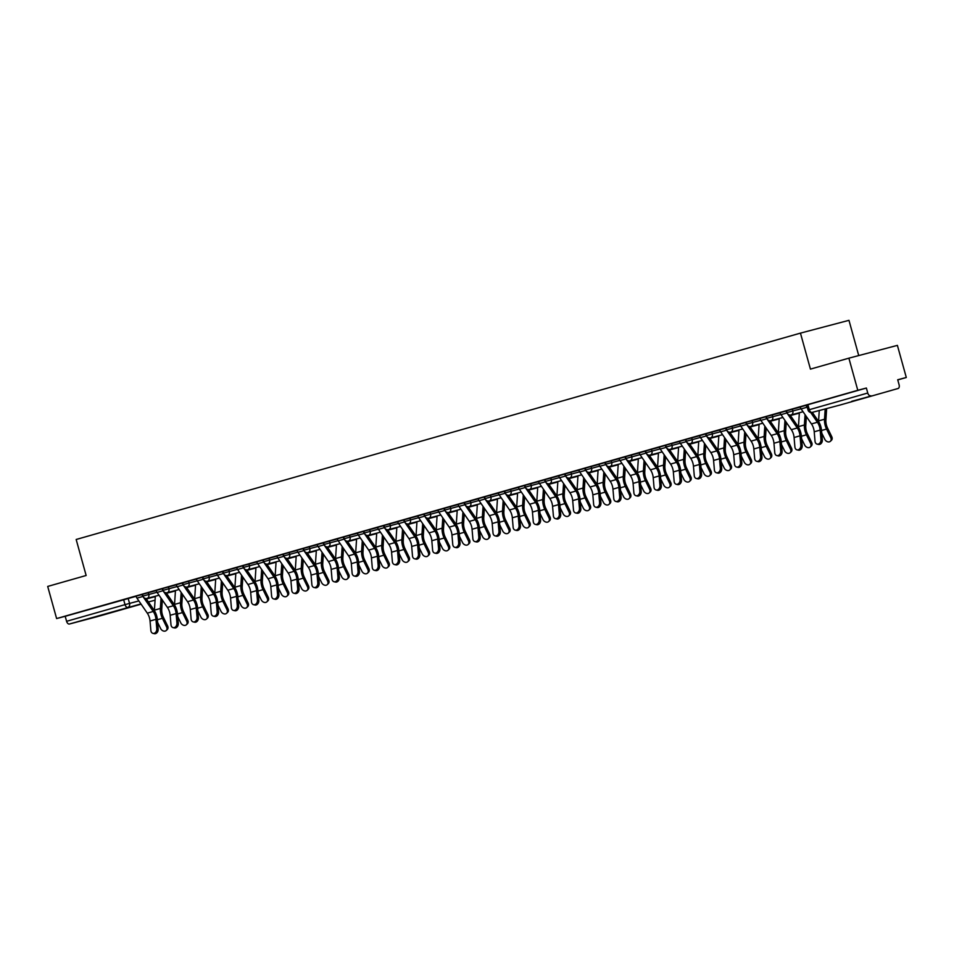 <?xml version="1.0" encoding="UTF-8"?>
<svg xmlns="http://www.w3.org/2000/svg" width="954" height="954" viewBox="0 0 954 954"><rect width="100%" height="100%" fill="white"/><g stroke="black" fill="none" stroke-linecap="round" stroke-linejoin="round"><path stroke-width="1.43" d="M110.712 612.695L90.558 618.192L110.712 612.695M871.896 395.827L851.743 401.312L871.896 395.827M156.217 590.574L142.48 594.294L142.969 596.071L156.993 592.267M176.347 584.838L162.597 588.558L163.098 590.335L177.11 586.531M196.476 579.102L182.727 582.822L183.228 584.599L197.239 580.807M216.606 573.366L202.856 577.087L203.345 578.863L217.369 575.071M236.723 567.63L222.986 571.351L223.474 573.127L237.498 569.335M256.853 561.894L243.103 565.627L243.604 567.391L257.616 563.599M276.982 556.158L263.232 559.891L263.721 561.667L277.745 557.863M297.111 550.422L283.362 554.155L283.851 555.932L297.875 552.127M317.229 544.698L303.491 548.419L303.98 550.196L318.004 546.392M337.358 538.962L323.609 542.683L324.11 544.46L338.121 540.668M357.488 533.226L343.738 536.947L344.227 538.724L358.251 534.932M377.605 527.49L363.868 531.211L364.356 532.988L378.38 529.196M397.735 521.755L383.997 525.475L384.486 527.252L398.498 523.46M417.864 516.019L404.114 519.751L404.615 521.516L418.627 517.724M437.993 510.283L424.244 514.015L424.733 515.792L438.757 511.988M458.111 504.559L444.373 508.279L444.862 510.056L458.886 506.252M478.24 498.823L464.491 502.543L464.992 504.32L479.003 500.516M498.37 493.087L484.62 496.807L485.109 498.584L499.133 494.792M518.499 487.351L504.749 491.071L505.238 492.848L519.262 489.056M538.616 481.615L524.879 485.336L525.368 487.112L539.392 483.32M558.746 475.879L544.996 479.612L545.497 481.376L559.509 477.584M578.875 470.143L565.126 473.876L565.615 475.652L579.638 471.848M599.005 464.407L585.255 468.14L585.744 469.917L599.768 466.112M619.122 458.683L605.385 462.404L605.873 464.181L619.885 460.377M639.252 452.947L625.502 456.668L626.003 458.445L640.015 454.653M659.381 447.211L645.631 450.932L646.12 452.709L660.144 448.917M679.498 441.475L665.761 445.196L666.25 446.973L680.274 443.181M699.628 435.739L685.878 439.46L686.379 441.237L700.391 437.445M719.757 430.004L706.008 433.736L706.509 435.501L720.52 431.709M739.887 424.268L726.137 428L726.626 429.777L740.65 425.973M760.004 418.544L746.266 422.264L746.755 424.041L760.779 420.237M780.134 412.808L766.384 416.528L766.885 418.305L780.897 414.513M800.263 407.072L786.513 410.792L787.002 412.569L801.026 408.777M897.762 379.919L906.3 377.486L897.714 379.752L899.097 384.76A3.351 2.003 74.1 0 1 898.084 388.493A3.351 2.003 74.1 0 0 898.084 388.493L839.639 405.152A3.351 2.683 75.2 0 1 839.568 405.164A3.351 2.683 75.2 0 1 839.532 405.176M858.731 355.568L848.965 320.329L800.454 333.125L810.435 369.126L848.881 358.167L857.789 390.293L56.608 618.562L47.7 586.436L86.146 575.489L76.165 539.487L800.454 333.125M848.881 358.167L897.392 345.372L906.3 377.486M96.926 616.761A3.351 2.003 -105.9 0 1 96.903 616.761L69.415 624.011A3.351 2.003 -105.9 0 1 66.589 621.304L65.194 616.296L136.1 596.298M65.194 616.296L56.608 618.562M96.903 616.761A3.351 2.003 -105.9 0 1 96.879 616.773L141.109 604.168L96.903 616.761M866.375 388.028L806.643 405.056L808.026 410.065L867.758 393.024L866.375 388.028L857.789 390.293M867.758 393.024A3.351 2.003 74.1 0 0 870.597 395.743M806.667 405.152L800.239 406.976A4.186 2.504 74.1 0 0 801.121 408.92L811.46 423.934A10.387 6.225 -105.9 0 1 814.215 431.78L815.026 441.225A3.852 2.934 -77.5 0 0 817.161 444.135A3.852 2.934 -77.5 0 0 820.965 439.532L822.336 439.83A3.852 2.934 102.5 0 1 818.532 444.445L817.161 444.135M786.537 410.876L780.11 412.712A4.186 2.504 74.1 0 0 780.992 414.656L791.331 429.67A10.387 6.225 -105.9 0 1 794.086 437.516L794.897 446.949A3.852 2.934 -77.5 0 0 797.031 449.871A3.852 2.934 -77.5 0 0 800.835 445.268L802.207 445.566A3.852 2.934 102.5 0 1 798.403 450.181L797.031 449.871M766.408 416.612L758.49 418.866M746.29 422.348L738.372 424.602M726.161 428.084L718.243 430.337M706.032 433.82L698.113 436.073M685.914 439.555L679.475 441.392A4.186 2.504 74.1 0 0 680.369 443.324L690.708 458.337A10.387 6.225 -105.9 0 1 693.451 466.184L694.262 475.629A3.852 2.934 -77.5 0 0 696.396 478.538A3.852 2.934 -77.5 0 0 700.2 473.935L701.584 474.245A3.852 2.934 102.5 0 1 697.779 478.848L696.396 478.538M665.785 445.291L659.357 447.116A4.186 2.504 74.1 0 0 660.24 449.06L670.579 464.073A10.387 6.225 -105.9 0 1 673.333 471.92L674.144 481.365A3.852 2.934 -77.5 0 0 676.267 484.274A3.852 2.934 -77.5 0 0 680.071 479.671L681.454 479.981A3.852 2.934 102.5 0 1 677.65 484.584L676.267 484.274M645.655 451.015L637.737 453.281M625.526 456.751L617.608 459.017M605.408 462.487L597.49 464.741M585.279 468.223L578.851 470.06A4.186 2.504 74.1 0 0 579.734 471.991L590.073 487.005A10.387 6.225 -105.9 0 1 592.828 494.852L593.638 504.296A3.852 2.934 -77.5 0 0 595.773 507.218A3.852 2.934 -77.5 0 0 599.577 502.603L600.948 502.913A3.852 2.934 102.5 0 1 597.144 507.516L595.773 507.218M565.15 473.959L558.722 475.796A4.186 2.504 74.1 0 0 559.604 477.727L569.943 492.741A10.387 6.225 -105.9 0 1 572.698 500.588L573.509 510.032A3.852 2.934 -77.5 0 0 575.644 512.954A3.852 2.934 -77.5 0 0 579.448 508.339L580.819 508.649A3.852 2.934 102.5 0 1 577.015 513.252L575.644 512.954M545.02 479.695L538.593 481.531A4.186 2.504 74.1 0 0 539.487 483.463L549.814 498.477A10.387 6.225 -105.9 0 1 552.569 506.324L553.38 515.768A3.852 2.934 -77.5 0 0 555.514 518.678A3.852 2.934 -77.5 0 0 559.318 514.075L560.702 514.385A3.852 2.934 102.5 0 1 556.897 518.988L555.514 518.678M524.903 485.431L516.985 487.685M504.773 491.167L496.855 493.421M484.644 496.891L476.726 499.157M464.515 502.627L458.087 504.463A4.186 2.504 74.1 0 0 458.981 506.395L469.32 521.409A10.387 6.225 -105.9 0 1 472.063 529.267L472.874 538.7A3.852 2.934 -77.5 0 0 475.009 541.622A3.852 2.934 -77.5 0 0 478.813 537.019L480.196 537.317A3.852 2.934 102.5 0 1 476.392 541.932L475.009 541.622M444.397 508.363L437.969 510.199A4.186 2.504 74.1 0 0 438.852 512.131L449.191 527.145A10.387 6.225 -105.9 0 1 451.946 534.991L452.756 544.436A3.852 2.934 -77.5 0 0 454.879 547.357A3.852 2.934 -77.5 0 0 458.683 542.743L460.066 543.053A3.852 2.934 102.5 0 1 456.262 547.656L454.879 547.357M424.268 514.099L416.349 516.352M404.138 519.835L396.22 522.088M384.021 525.571L376.103 527.824M363.891 531.306L357.464 533.167M343.762 537.03L337.334 538.867A4.186 2.504 74.1 0 0 338.217 540.811L348.556 555.824A10.387 6.225 -105.9 0 1 351.31 563.671L352.121 573.115A3.852 2.934 -77.5 0 0 354.256 576.025A3.852 2.934 -77.5 0 0 358.06 571.422L359.431 571.72A3.852 2.934 102.5 0 1 355.627 576.335L354.256 576.025M323.633 542.766L317.205 544.603A4.186 2.504 74.1 0 0 318.099 546.535L328.426 561.548A10.387 6.225 -105.9 0 1 331.181 569.407L331.992 578.839A3.852 2.934 -77.5 0 0 334.127 581.761A3.852 2.934 -77.5 0 0 337.931 577.158L339.314 577.456A3.852 2.934 102.5 0 1 335.51 582.071L334.127 581.761M303.515 548.502L295.597 550.756M283.386 554.238L275.467 556.492M263.256 559.974L255.338 562.228M243.127 565.71L236.711 567.57A4.186 2.504 74.1 0 0 237.594 569.478L247.933 584.492A10.387 6.225 -105.9 0 1 250.675 592.339L251.486 601.783A3.852 2.934 -77.5 0 0 253.621 604.693A3.852 2.934 -77.5 0 0 257.425 600.09L258.808 600.4A3.852 2.934 102.5 0 1 255.004 605.003L253.621 604.693M223.009 571.446L216.582 573.271A4.186 2.504 74.1 0 0 217.464 575.214L227.803 590.228A10.387 6.225 -105.9 0 1 230.558 598.075L231.369 607.519A3.852 2.934 -77.5 0 0 233.492 610.429A3.852 2.934 -77.5 0 0 237.296 605.826L238.679 606.136A3.852 2.934 102.5 0 1 234.875 610.739L233.492 610.429M202.88 577.182L196.452 579.006A4.186 2.504 74.1 0 0 197.335 580.95L207.674 595.964A10.387 6.225 -105.9 0 1 210.429 603.81L211.239 613.255A3.852 2.934 -77.5 0 0 213.374 616.165A3.852 2.934 -77.5 0 0 217.178 611.562L218.549 611.86A3.852 2.934 102.5 0 1 214.745 616.475L213.374 616.165M182.751 582.906L174.832 585.172M162.633 588.642L154.715 590.896M142.504 594.378L134.586 596.632M758.502 418.901L759.98 418.448A4.186 2.504 74.1 0 0 760.875 420.38L771.214 435.394A10.387 6.225 -105.9 0 1 773.956 443.252L774.767 452.685A3.852 2.934 -77.5 0 0 776.902 455.607A3.852 2.934 -77.5 0 0 780.706 451.003L782.089 451.302A3.852 2.934 102.5 0 1 778.285 455.917L776.902 455.607M738.372 424.637L739.863 424.208M718.255 430.373L719.733 429.944M698.125 436.097L699.616 435.68M637.749 453.305L639.228 452.888M617.62 459.041L619.11 458.612M597.49 464.777L598.981 464.348M516.985 487.709L518.475 487.291M496.867 493.445L498.346 493.027M476.738 499.18L478.228 498.751M416.361 516.388L417.84 515.935A4.186 2.504 74.1 0 0 418.723 517.867L429.061 532.881A10.387 6.225 -105.9 0 1 431.816 540.727L432.627 550.172A3.852 2.934 -77.5 0 0 434.762 553.093A3.852 2.934 -77.5 0 0 438.566 548.478L439.937 548.788A3.852 2.934 102.5 0 1 436.133 553.392L434.762 553.093M396.232 522.112L397.723 521.695M376.103 527.848L377.593 527.431M295.597 550.792L297.088 550.363M275.479 556.528L276.958 556.099M255.35 562.264L256.841 561.834M174.844 585.196L176.323 584.742A4.186 2.504 74.1 0 0 177.205 586.686L187.544 601.7A10.387 6.225 -105.9 0 1 190.299 609.546L191.11 618.979A3.852 2.934 -77.5 0 0 193.245 621.901A3.852 2.934 -77.5 0 0 197.049 617.298L198.42 617.596A3.852 2.934 102.5 0 1 194.616 622.211L193.245 621.901M154.715 590.931L156.206 590.502M134.586 596.667L136.076 596.238M800.239 406.976L806.166 405.295A4.186 2.504 74.1 0 0 807.06 407.227L807.37 407.68M810.661 412.462L817.399 422.24A10.387 6.225 -105.9 0 1 820.154 430.087L820.965 439.532M822.336 439.83L821.525 430.397A12.569 7.525 74.1 0 0 818.198 420.905L812.307 412.355M826.641 408.574L825.902 419.998A10.387 6.225 74.1 0 0 827.583 428.131L831.757 436.682A3.852 2.957 47.6 0 1 831.387 440.366L830.362 441.308A3.852 2.957 -132.4 0 0 830.731 437.624L826.546 429.073A12.569 7.525 -105.9 0 1 824.518 419.235L825.186 408.956M821.752 433.092L824.793 439.317A3.852 2.957 -132.4 0 0 830.362 441.308M818.556 421.453A12.569 7.525 -105.9 0 1 818.58 420.917L819.259 410.518M780.11 412.712L786.048 411.019A4.186 2.504 74.1 0 0 786.931 412.963L797.27 427.976A10.387 6.225 -105.9 0 1 800.024 435.823L800.835 445.268M802.207 445.566L801.396 436.133A12.569 7.525 74.1 0 0 798.069 426.629L790.067 415.026M759.98 418.448L765.919 416.755A4.186 2.504 74.1 0 0 766.801 418.699L777.14 433.712A10.387 6.225 -105.9 0 1 779.895 441.559L780.706 451.003M782.089 451.302L781.278 441.857A12.569 7.525 74.1 0 0 777.939 432.365L769.95 420.75M739.851 424.184L739.863 424.184A4.186 2.504 74.1 0 0 740.745 426.116L751.084 441.13A10.387 6.225 -105.9 0 1 753.839 448.976L754.65 458.421A3.852 2.934 -77.5 0 0 756.772 461.342A3.852 2.934 -77.5 0 0 760.576 456.727L761.96 457.038A3.852 2.934 102.5 0 1 758.156 461.641L756.772 461.342M739.863 424.184L745.789 422.491A4.186 2.504 74.1 0 0 746.684 424.435L757.011 439.436A10.387 6.225 -105.9 0 1 759.766 447.295L760.576 456.727M761.96 457.038L761.149 447.593A12.569 7.525 74.1 0 0 757.822 438.101L749.82 426.486M806.368 416.54L805.772 425.734A10.387 6.225 74.1 0 0 807.454 433.855L811.639 442.417A3.852 2.957 47.6 0 1 811.27 446.102L810.232 447.044A3.852 2.957 -132.4 0 0 810.602 443.36L806.428 434.797A12.569 7.525 -105.9 0 1 804.389 424.959L805.057 414.632M801.634 438.828L804.663 445.041A3.852 2.957 -132.4 0 0 810.232 447.044M798.438 427.189A12.569 7.525 -105.9 0 1 798.462 426.653L799.357 412.736M786.251 422.276L785.655 431.458A10.387 6.225 74.1 0 0 787.324 439.591L791.51 448.153A3.852 2.957 47.6 0 1 791.14 451.838L790.103 452.78A3.852 2.957 -132.4 0 0 790.472 449.095L786.299 440.533A12.569 7.525 -105.9 0 1 784.271 430.695L784.939 420.368M781.505 444.564L784.546 450.777A3.852 2.957 -132.4 0 0 790.103 452.78M778.309 432.925A12.569 7.525 -105.9 0 1 778.333 432.389L779.239 418.472M766.122 428.012L765.525 437.194A10.387 6.225 74.1 0 0 767.207 445.327L771.381 453.877A3.852 2.957 47.6 0 1 771.011 457.574L769.985 458.516A3.852 2.957 -132.4 0 0 770.355 454.819L766.169 446.269A12.569 7.525 -105.9 0 1 764.142 436.431L764.81 426.104M761.375 450.3L764.416 456.513A3.852 2.957 -132.4 0 0 769.985 458.516M758.18 438.661A12.569 7.525 -105.9 0 1 758.203 438.124L759.11 424.196M740.459 462.463L739.648 453.019A10.387 6.225 -105.9 0 0 736.893 445.172L726.554 430.159A4.186 2.504 74.1 0 1 725.66 428.227L719.733 429.92A4.186 2.504 74.1 0 0 720.616 431.852L730.955 446.866A10.387 6.225 -105.9 0 1 733.709 454.712L734.52 464.157A3.852 2.934 -77.5 0 0 736.655 467.078A3.852 2.934 -77.5 0 0 740.459 462.463L741.83 462.773A3.852 2.934 102.5 0 1 738.026 467.377L736.655 467.078M741.83 462.773L741.019 453.329A12.569 7.525 74.1 0 0 737.692 443.837L729.691 432.222M720.33 468.199L719.519 458.755A10.387 6.225 -105.9 0 0 716.764 450.908L706.425 435.895A4.186 2.504 74.1 0 1 705.543 433.963L699.604 435.656A4.186 2.504 74.1 0 0 700.486 437.588L710.825 452.601A10.387 6.225 -105.9 0 1 713.58 460.448L714.391 469.893A3.852 2.934 -77.5 0 0 716.526 472.802A3.852 2.934 -77.5 0 0 720.33 468.199L721.701 468.509A3.852 2.934 102.5 0 1 717.897 473.112L716.526 472.802M721.701 468.509L720.89 459.065A12.569 7.525 74.1 0 0 717.563 449.572L709.573 437.958M745.992 433.748L745.396 442.93A10.387 6.225 74.1 0 0 747.077 451.063L751.251 459.613A3.852 2.957 47.6 0 1 750.881 463.31L749.856 464.252A3.852 2.957 -132.4 0 0 750.226 460.555L746.04 452.005A12.569 7.525 -105.9 0 1 744.013 442.167L744.68 431.84M741.258 456.036L744.287 462.249A3.852 2.957 -132.4 0 0 749.856 464.252M738.05 444.385A12.569 7.525 -105.9 0 1 738.086 443.86L738.98 429.932M725.863 439.472L725.267 448.666A10.387 6.225 74.1 0 0 726.948 456.799L731.134 465.349A3.852 2.957 47.6 0 1 730.764 469.046L729.727 469.988A3.852 2.957 -132.4 0 0 730.096 466.291L725.922 457.741A12.569 7.525 -105.9 0 1 723.883 447.903L724.563 437.576M721.129 461.772L724.169 467.985A3.852 2.957 -132.4 0 0 729.727 469.988M717.933 450.121A12.569 7.525 -105.9 0 1 717.957 449.596L718.851 435.668M679.475 441.392L685.413 439.699A4.186 2.504 74.1 0 0 686.296 441.63L696.635 456.644A10.387 6.225 -105.9 0 1 699.389 464.491L700.2 473.935M701.584 474.245L700.773 464.801A12.569 7.525 74.1 0 0 697.434 455.308L689.444 443.693M665.284 445.423L665.284 445.435A4.186 2.504 74.1 0 0 666.178 447.366L676.517 462.38A10.387 6.225 -105.9 0 1 679.26 470.227L680.071 479.671M681.454 479.981L680.643 470.537A12.569 7.525 74.1 0 0 677.316 461.044L669.314 449.429M659.953 485.407L659.142 475.963A10.387 6.225 -105.9 0 0 656.388 468.116L646.049 453.102A4.186 2.504 74.1 0 1 645.166 451.17L639.228 452.852A4.186 2.504 74.1 0 0 640.11 454.796L650.449 469.809A10.387 6.225 -105.9 0 1 653.204 477.656L654.015 487.1A3.852 2.934 -77.5 0 0 656.149 490.01A3.852 2.934 -77.5 0 0 659.953 485.407L661.325 485.705A3.852 2.934 102.5 0 1 657.521 490.32L656.149 490.01M661.325 485.705L660.514 476.273A12.569 7.525 74.1 0 0 657.187 466.768L649.185 455.165M639.824 491.143L639.013 481.698A10.387 6.225 -105.9 0 0 636.258 473.852L625.919 458.838A4.186 2.504 74.1 0 1 625.037 456.894L619.098 458.588A4.186 2.504 74.1 0 0 619.993 460.532L630.32 475.533A10.387 6.225 -105.9 0 1 633.074 483.392L633.885 492.824A3.852 2.934 -77.5 0 0 636.02 495.746A3.852 2.934 -77.5 0 0 639.824 491.143L641.195 491.441A3.852 2.934 102.5 0 1 637.403 496.056L636.02 495.746M641.195 491.441L640.384 481.997A12.569 7.525 74.1 0 0 637.057 472.504L629.068 460.889M619.695 496.867L618.884 487.434A10.387 6.225 -105.9 0 0 616.129 479.588L605.79 464.574A4.186 2.504 74.1 0 1 604.908 462.63L598.969 464.324A4.186 2.504 74.1 0 0 599.863 466.256L610.202 481.269A10.387 6.225 -105.9 0 1 612.957 489.116L613.768 498.56A3.852 2.934 -77.5 0 0 615.89 501.482A3.852 2.934 -77.5 0 0 619.695 496.867L621.078 497.177A3.852 2.934 102.5 0 1 617.274 501.78L615.89 501.482M621.078 497.177L620.267 487.732A12.569 7.525 74.1 0 0 616.928 478.24L608.938 466.625M578.851 470.06L584.778 468.366A4.186 2.504 74.1 0 0 585.673 470.298L596.011 485.312A10.387 6.225 -105.9 0 1 598.754 493.17L599.577 502.603M600.948 502.913L600.138 493.468A12.569 7.525 74.1 0 0 596.81 483.976L588.809 472.361M558.722 475.796L564.661 474.102A4.186 2.504 74.1 0 0 565.543 476.034L575.882 491.048A10.387 6.225 -105.9 0 1 578.637 498.894L579.448 508.339M580.819 508.649L580.008 499.204A12.569 7.525 74.1 0 0 576.681 489.712L568.679 478.097M538.593 481.531L544.531 479.838A4.186 2.504 74.1 0 0 545.414 481.77L555.753 496.784A10.387 6.225 -105.9 0 1 558.507 504.63L559.318 514.075M560.702 514.385L559.891 504.94A12.569 7.525 74.1 0 0 556.552 495.448L548.562 483.833M705.745 445.208L705.149 454.402A10.387 6.225 74.1 0 0 706.819 462.535L711.004 471.085A3.852 2.957 47.6 0 1 710.635 474.782L709.597 475.712A3.852 2.957 -132.4 0 0 709.967 472.027L705.793 463.477A12.569 7.525 -105.9 0 1 703.766 453.639L704.434 443.312M700.999 467.508L704.04 473.721A3.852 2.957 -132.4 0 0 709.597 475.712M697.803 455.857A12.569 7.525 -105.9 0 1 697.827 455.332L698.733 441.404M685.616 450.944L685.02 460.138A10.387 6.225 74.1 0 0 686.701 468.271L690.875 476.821A3.852 2.957 47.6 0 1 690.505 480.506L689.48 481.448A3.852 2.957 -132.4 0 0 689.849 477.763L685.664 469.213A12.569 7.525 -105.9 0 1 683.636 459.375L684.304 449.048M680.87 473.232L683.911 479.457A3.852 2.957 -132.4 0 0 689.48 481.448M677.674 461.593A12.569 7.525 -105.9 0 1 677.698 461.056L678.604 447.14M665.487 456.68L664.89 465.874A10.387 6.225 74.1 0 0 666.572 473.995L670.745 482.557A3.852 2.957 47.6 0 1 670.388 486.242L669.35 487.184A3.852 2.957 -132.4 0 0 669.72 483.499L665.546 474.937A12.569 7.525 -105.9 0 1 663.507 465.111L664.175 454.784M660.752 478.968L663.781 485.192A3.852 2.957 -132.4 0 0 669.35 487.184M657.544 467.329A12.569 7.525 -105.9 0 1 657.58 466.792L658.475 452.876M645.357 462.416L644.773 471.598A10.387 6.225 74.1 0 0 646.442 479.731L650.628 488.293A3.852 2.957 47.6 0 1 650.258 491.978L649.221 492.92A3.852 2.957 -132.4 0 0 649.591 489.235L645.417 480.673A12.569 7.525 -105.9 0 1 643.39 470.835L644.057 460.508M640.623 484.704L643.664 490.916A3.852 2.957 -132.4 0 0 649.221 492.92M637.427 473.065A12.569 7.525 -105.9 0 1 637.451 472.528L638.345 458.612M625.24 468.152L624.643 477.334A10.387 6.225 74.1 0 0 626.325 485.467L630.499 494.017A3.852 2.957 47.6 0 1 630.129 497.714L629.103 498.656A3.852 2.957 -132.4 0 0 629.473 494.959L625.287 486.409A12.569 7.525 -105.9 0 1 623.26 476.571L623.928 466.244M620.494 490.439L623.534 496.652A3.852 2.957 -132.4 0 0 629.103 498.656M617.298 478.801A12.569 7.525 -105.9 0 1 617.321 478.264L618.228 464.336M605.11 473.888L604.514 483.07A10.387 6.225 74.1 0 0 606.195 491.203L610.369 499.753A3.852 2.957 47.6 0 1 610 503.45L608.974 504.392A3.852 2.957 -132.4 0 0 609.344 500.695L605.158 492.145A12.569 7.525 -105.9 0 1 603.131 482.307L603.799 471.98M600.364 496.175L603.405 502.388A3.852 2.957 -132.4 0 0 608.974 504.392M597.168 484.525A12.569 7.525 -105.9 0 1 597.192 484L598.098 470.072M584.981 479.623L584.385 488.806A10.387 6.225 74.1 0 0 586.066 496.939L590.252 505.489A3.852 2.957 47.6 0 1 589.882 509.186L588.845 510.128A3.852 2.957 -132.4 0 0 589.214 506.431L585.04 497.881A12.569 7.525 -105.9 0 1 583.001 488.043L583.669 477.715M580.247 501.911L583.276 508.124A3.852 2.957 -132.4 0 0 588.845 510.128M577.051 490.261A12.569 7.525 -105.9 0 1 577.075 489.736L577.969 475.807M564.851 485.347L564.267 494.542A10.387 6.225 74.1 0 0 565.937 502.675L570.122 511.225A3.852 2.957 47.6 0 1 569.753 514.921L568.715 515.864A3.852 2.957 -132.4 0 0 569.085 512.167L564.911 503.617A12.569 7.525 -105.9 0 1 562.884 493.778L563.552 483.451M560.117 507.647L563.158 513.86A3.852 2.957 -132.4 0 0 568.715 515.864M556.921 495.997A12.569 7.525 -105.9 0 1 556.945 495.472L557.851 481.543M539.189 519.811L538.378 510.366A10.387 6.225 -105.9 0 0 535.623 502.519L525.296 487.506A4.186 2.504 74.1 0 1 524.402 485.574L518.463 487.255A4.186 2.504 74.1 0 0 519.358 489.199L529.697 504.213A10.387 6.225 -105.9 0 1 532.451 512.059L533.262 521.504A3.852 2.934 -77.5 0 0 535.385 524.414A3.852 2.934 -77.5 0 0 539.189 519.811L540.572 520.121A3.852 2.934 102.5 0 1 536.768 524.724L535.385 524.414M540.572 520.121L539.761 510.676A12.569 7.525 74.1 0 0 536.422 501.184L528.433 489.569M519.071 525.547L518.26 516.102A10.387 6.225 -105.9 0 0 515.506 508.255L505.167 493.242A4.186 2.504 74.1 0 1 504.272 491.31L498.346 492.991A4.186 2.504 74.1 0 0 499.228 494.935L509.567 509.949A10.387 6.225 -105.9 0 1 512.322 517.795L513.133 527.24A3.852 2.934 -77.5 0 0 515.267 530.15A3.852 2.934 -77.5 0 0 519.071 525.547L520.443 525.845A3.852 2.934 102.5 0 1 516.639 530.46L515.267 530.15M520.443 525.845L519.632 516.412A12.569 7.525 74.1 0 0 516.305 506.92L508.303 495.305M498.942 531.283L498.131 521.838A10.387 6.225 -105.9 0 0 495.376 513.991L485.037 498.978A4.186 2.504 74.1 0 1 484.155 497.034L478.216 498.727A4.186 2.504 74.1 0 0 479.099 500.671L489.438 515.685A10.387 6.225 -105.9 0 1 492.192 523.531L493.003 532.964A3.852 2.934 -77.5 0 0 495.138 535.886A3.852 2.934 -77.5 0 0 498.942 531.283L500.313 531.581A3.852 2.934 102.5 0 1 496.509 536.196L495.138 535.886M500.313 531.581L499.502 522.148A12.569 7.525 74.1 0 0 496.175 512.644L488.174 501.041M458.087 504.463L464.026 502.77A4.186 2.504 74.1 0 0 464.908 504.714L475.247 519.727A10.387 6.225 -105.9 0 1 478.002 527.574L478.813 537.019M480.196 537.317L479.385 527.872A12.569 7.525 74.1 0 0 476.046 518.38L468.056 506.765M437.969 510.199L443.896 508.506A4.186 2.504 74.1 0 0 444.791 510.45L455.118 525.451A10.387 6.225 -105.9 0 1 457.872 533.31L458.683 542.743M460.066 543.053L459.256 533.608A12.569 7.525 74.1 0 0 455.929 524.116L447.927 512.501M417.84 515.935L423.767 514.242A4.186 2.504 74.1 0 0 424.661 516.174L435 531.187A10.387 6.225 -105.9 0 1 437.755 539.034L438.566 548.478M439.937 548.788L439.126 539.344A12.569 7.525 74.1 0 0 435.799 529.852L427.797 518.237M418.436 554.214L417.625 544.77A10.387 6.225 -105.9 0 0 414.871 536.923L404.532 521.91A4.186 2.504 74.1 0 1 403.649 519.978L397.711 521.671A4.186 2.504 74.1 0 0 398.593 523.603L408.932 538.616A10.387 6.225 -105.9 0 1 411.687 546.463L412.498 555.908A3.852 2.934 -77.5 0 0 414.632 558.817A3.852 2.934 -77.5 0 0 418.436 554.214L419.808 554.524A3.852 2.934 102.5 0 1 416.004 559.127L414.632 558.817M419.808 554.524L418.997 545.08A12.569 7.525 74.1 0 0 415.67 535.588L407.68 523.973M398.307 559.95L397.496 550.506A10.387 6.225 -105.9 0 0 394.741 542.659L384.402 527.645A4.186 2.504 74.1 0 1 383.52 525.714L377.581 527.407A4.186 2.504 74.1 0 0 378.476 529.339L388.815 544.352A10.387 6.225 -105.9 0 1 391.569 552.199L392.38 561.644A3.852 2.934 -77.5 0 0 394.503 564.553A3.852 2.934 -77.5 0 0 398.307 559.95L399.69 560.26A3.852 2.934 102.5 0 1 395.886 564.863L394.503 564.553M399.69 560.26L398.879 550.816A12.569 7.525 74.1 0 0 395.54 541.323L387.551 529.708M378.178 565.686L377.367 556.242A10.387 6.225 -105.9 0 0 374.624 548.395L364.285 533.381A4.186 2.504 74.1 0 1 363.391 531.45L357.464 533.131A4.186 2.504 74.1 0 0 358.346 535.075L368.685 550.088A10.387 6.225 -105.9 0 1 371.44 557.935L372.251 567.38A3.852 2.934 -77.5 0 0 374.385 570.289A3.852 2.934 -77.5 0 0 378.178 565.686L379.561 565.996A3.852 2.934 102.5 0 1 375.757 570.599L374.385 570.289M379.561 565.996L378.75 556.552A12.569 7.525 74.1 0 0 375.423 547.059L367.421 535.444M337.334 538.867L343.273 537.174A4.186 2.504 74.1 0 0 344.156 539.117L354.494 554.131A10.387 6.225 -105.9 0 1 357.249 561.978L358.06 571.422M359.431 571.72L358.621 562.288A12.569 7.525 74.1 0 0 355.293 552.783L347.292 541.18M317.205 544.603L323.144 542.909A4.186 2.504 74.1 0 0 324.026 544.853L334.365 559.867A10.387 6.225 -105.9 0 1 337.12 567.713L337.931 577.158M339.314 577.456L338.491 568.012A12.569 7.525 74.1 0 0 335.164 558.519L327.174 546.904M317.801 582.882L316.99 573.449A10.387 6.225 -105.9 0 0 314.236 565.603L303.897 550.589A4.186 2.504 74.1 0 1 303.014 548.645L297.076 550.339A4.186 2.504 74.1 0 0 297.97 552.271L308.309 567.284A10.387 6.225 -105.9 0 1 311.064 575.131L311.875 584.575A3.852 2.934 -77.5 0 0 313.997 587.497A3.852 2.934 -77.5 0 0 317.801 582.882L319.185 583.192A3.852 2.934 102.5 0 1 315.38 587.795L313.997 587.497M319.185 583.192L318.374 573.748A12.569 7.525 74.1 0 0 315.035 564.255L307.045 552.64M297.684 588.618L296.873 579.185A10.387 6.225 -105.9 0 0 294.118 571.327L283.779 556.313A4.186 2.504 74.1 0 1 282.885 554.381L276.958 556.075A4.186 2.504 74.1 0 0 277.841 558.007L288.18 573.02A10.387 6.225 -105.9 0 1 290.934 580.867L291.745 590.311A3.852 2.934 -77.5 0 0 293.88 593.233A3.852 2.934 -77.5 0 0 297.684 588.618L299.055 588.928A3.852 2.934 102.5 0 1 295.251 593.531L293.88 593.233M299.055 588.928L298.244 579.483A12.569 7.525 74.1 0 0 294.917 569.991L286.915 558.376M277.554 594.354L276.743 584.909A10.387 6.225 -105.9 0 0 273.989 577.063L263.65 562.049A4.186 2.504 74.1 0 1 262.767 560.117L256.829 561.811A4.186 2.504 74.1 0 0 257.711 563.742L268.05 578.756A10.387 6.225 -105.9 0 1 270.805 586.603L271.616 596.047A3.852 2.934 -77.5 0 0 273.75 598.957A3.852 2.934 -77.5 0 0 277.554 594.354L278.926 594.664A3.852 2.934 102.5 0 1 275.122 599.267L273.75 598.957M278.926 594.664L278.115 585.219A12.569 7.525 74.1 0 0 274.788 575.727L266.786 564.112M236.699 567.535L242.638 565.853A4.186 2.504 74.1 0 0 243.52 567.785L253.859 582.799A10.387 6.225 -105.9 0 1 256.614 590.645L257.425 600.09M258.808 600.4L257.997 590.955A12.569 7.525 74.1 0 0 254.658 581.463L246.669 569.848M544.734 491.083L544.138 500.278A10.387 6.225 74.1 0 0 545.819 508.41L549.993 516.961A3.852 2.957 47.6 0 1 549.623 520.645L548.598 521.588A3.852 2.957 -132.4 0 0 548.967 517.903L544.782 509.353A12.569 7.525 -105.9 0 1 542.754 499.514L543.422 489.187M539.988 513.371L543.029 519.596A3.852 2.957 -132.4 0 0 548.598 521.588M536.792 501.732A12.569 7.525 -105.9 0 1 536.816 501.208L537.722 487.279M524.605 496.819L524.008 506.014A10.387 6.225 74.1 0 0 525.69 514.146L529.864 522.697A3.852 2.957 47.6 0 1 529.494 526.381L528.468 527.323A3.852 2.957 -132.4 0 0 528.838 523.639L524.652 515.088A12.569 7.525 -105.9 0 1 522.625 505.25L523.293 494.923M519.87 519.107L522.899 525.332A3.852 2.957 -132.4 0 0 528.468 527.323M516.663 507.468A12.569 7.525 -105.9 0 1 516.686 506.932L517.593 493.015M504.475 502.555L503.879 511.738A10.387 6.225 74.1 0 0 505.56 519.87L509.746 528.433A3.852 2.957 47.6 0 1 509.376 532.117L508.339 533.059A3.852 2.957 -132.4 0 0 508.709 529.375L504.535 520.812A12.569 7.525 -105.9 0 1 502.496 510.974L503.163 500.647M499.741 524.843L502.77 531.056A3.852 2.957 -132.4 0 0 508.339 533.059M496.545 513.204A12.569 7.525 -105.9 0 1 496.569 512.668L497.463 498.751M484.358 508.291L483.761 517.473A10.387 6.225 74.1 0 0 485.431 525.606L489.617 534.168A3.852 2.957 47.6 0 1 489.247 537.853L488.209 538.795A3.852 2.957 -132.4 0 0 488.579 535.111L484.405 526.548A12.569 7.525 -105.9 0 1 482.378 516.71L483.046 506.383M479.612 530.579L482.652 536.792A3.852 2.957 -132.4 0 0 488.209 538.795M476.416 518.94A12.569 7.525 -105.9 0 1 476.44 518.404L477.346 504.475M464.228 514.027L463.632 523.209A10.387 6.225 74.1 0 0 465.313 531.342L469.487 539.892A3.852 2.957 47.6 0 1 469.118 543.589L468.092 544.531A3.852 2.957 -132.4 0 0 468.462 540.835L464.276 532.284A12.569 7.525 -105.9 0 1 462.249 522.446L462.917 512.119M459.482 536.315L462.523 542.528A3.852 2.957 -132.4 0 0 468.092 544.531M456.286 524.676A12.569 7.525 -105.9 0 1 456.31 524.14L457.216 510.211M444.099 519.763L443.503 528.945A10.387 6.225 74.1 0 0 445.184 537.078L449.358 545.628A3.852 2.957 47.6 0 1 448.988 549.325L447.963 550.267A3.852 2.957 -132.4 0 0 448.332 546.57L444.147 538.02A12.569 7.525 -105.9 0 1 442.119 528.182L442.787 517.855M439.365 542.051L442.394 548.264A3.852 2.957 -132.4 0 0 447.963 550.267M436.157 530.4A12.569 7.525 -105.9 0 1 436.193 529.875L437.087 515.947M423.97 525.487L423.373 534.681A10.387 6.225 74.1 0 0 425.055 542.814L429.24 551.364A3.852 2.957 47.6 0 1 428.871 555.061L427.833 556.003A3.852 2.957 -132.4 0 0 428.203 552.306L424.029 543.756A12.569 7.525 -105.9 0 1 422.002 533.918L422.67 523.591M419.235 547.787L422.276 554A3.852 2.957 -132.4 0 0 427.833 556.003M416.039 536.136A12.569 7.525 -105.9 0 1 416.063 535.611L416.958 521.683M403.852 531.223L403.256 540.417A10.387 6.225 74.1 0 0 404.937 548.55L409.111 557.1A3.852 2.957 47.6 0 1 408.741 560.797L407.716 561.727A3.852 2.957 -132.4 0 0 408.085 558.042L403.9 549.492A12.569 7.525 -105.9 0 1 401.872 539.654L402.54 529.327M399.106 553.523L402.147 559.736A3.852 2.957 -132.4 0 0 407.716 561.727M395.91 541.872A12.569 7.525 -105.9 0 1 395.934 541.347L396.84 527.419M383.723 536.959L383.126 546.153A10.387 6.225 74.1 0 0 384.808 554.286L388.982 562.836A3.852 2.957 47.6 0 1 388.612 566.521L387.586 567.463A3.852 2.957 -132.4 0 0 387.956 563.778L383.77 555.228A12.569 7.525 -105.9 0 1 381.743 545.39L382.411 535.063M378.976 559.247L382.017 565.472A3.852 2.957 -132.4 0 0 387.586 567.463M375.781 547.608A12.569 7.525 -105.9 0 1 375.804 547.071L376.711 533.155M363.593 542.695L362.997 551.889A10.387 6.225 74.1 0 0 364.678 560.01L368.864 568.572A3.852 2.957 47.6 0 1 368.494 572.257L367.457 573.199A3.852 2.957 -132.4 0 0 367.827 569.514L363.653 560.952A12.569 7.525 -105.9 0 1 361.614 551.126L362.281 540.799M358.859 564.983L361.888 571.207A3.852 2.957 -132.4 0 0 367.457 573.199M355.663 553.344A12.569 7.525 -105.9 0 1 355.687 552.807L356.581 538.891M343.464 548.431L342.88 557.613A10.387 6.225 74.1 0 0 344.549 565.746L348.735 574.308A3.852 2.957 47.6 0 1 348.365 577.993L347.328 578.935A3.852 2.957 -132.4 0 0 347.697 575.25L343.523 566.688A12.569 7.525 -105.9 0 1 341.496 556.85L342.164 546.523M338.73 570.719L341.77 576.931A3.852 2.957 -132.4 0 0 347.328 578.935M335.534 559.08A12.569 7.525 -105.9 0 1 335.558 558.543L336.464 544.627M323.346 554.167L322.75 563.349A10.387 6.225 74.1 0 0 324.432 571.482L328.605 580.032A3.852 2.957 47.6 0 1 328.236 583.729L327.21 584.671A3.852 2.957 -132.4 0 0 327.58 580.974L323.394 572.424A12.569 7.525 -105.9 0 1 321.367 562.586L322.035 552.259M318.6 576.454L321.641 582.667A3.852 2.957 -132.4 0 0 327.21 584.671M315.404 564.816A12.569 7.525 -105.9 0 1 315.428 564.279L316.334 550.351M303.217 559.903L302.621 569.085A10.387 6.225 74.1 0 0 304.302 577.218L308.476 585.768A3.852 2.957 47.6 0 1 308.106 589.465L307.081 590.407A3.852 2.957 -132.4 0 0 307.45 586.71L303.265 578.16A12.569 7.525 -105.9 0 1 301.237 568.322L301.905 557.995M298.483 582.19L301.512 588.403A3.852 2.957 -132.4 0 0 307.081 590.407M295.275 570.54A12.569 7.525 -105.9 0 1 295.299 570.015L296.205 556.087M283.088 565.627L282.491 574.821A10.387 6.225 74.1 0 0 284.173 582.954L288.358 591.504A3.852 2.957 47.6 0 1 287.989 595.201L286.951 596.143A3.852 2.957 -132.4 0 0 287.321 592.446L283.147 583.896A12.569 7.525 -105.9 0 1 281.108 574.058L281.776 563.731M278.353 587.926L281.382 594.139A3.852 2.957 -132.4 0 0 286.951 596.143M275.157 576.276A12.569 7.525 -105.9 0 1 275.181 575.751L276.076 561.823M262.97 571.363L262.374 580.557A10.387 6.225 74.1 0 0 264.043 588.69L268.229 597.24A3.852 2.957 47.6 0 1 267.859 600.937L266.822 601.879A3.852 2.957 -132.4 0 0 267.192 598.182L263.018 589.632A12.569 7.525 -105.9 0 1 260.991 579.793L261.658 569.466M258.224 593.662L261.265 599.875A3.852 2.957 -132.4 0 0 266.822 601.879M255.028 582.012A12.569 7.525 -105.9 0 1 255.052 581.487L255.958 567.558M216.582 573.271L222.509 571.589A4.186 2.504 74.1 0 0 223.403 573.521L233.73 588.535A10.387 6.225 -105.9 0 1 236.485 596.381L237.296 605.826M238.679 606.136L237.868 596.691A12.569 7.525 74.1 0 0 234.541 587.199L226.539 575.584M242.841 577.098L242.244 586.293A10.387 6.225 74.1 0 0 243.926 594.425L248.1 602.976A3.852 2.957 47.6 0 1 247.73 606.661L246.704 607.603A3.852 2.957 -132.4 0 0 247.074 603.918L242.888 595.368A12.569 7.525 -105.9 0 1 240.861 585.529L241.529 575.202M238.095 599.386L241.135 605.611A3.852 2.957 -132.4 0 0 246.704 607.603M234.899 587.747A12.569 7.525 -105.9 0 1 234.922 587.223L235.829 573.294M202.379 577.313L202.379 577.325A4.186 2.504 74.1 0 0 203.274 579.257L213.613 594.27A10.387 6.225 -105.9 0 1 216.367 602.117L217.178 611.562M218.549 611.86L217.739 602.427A12.569 7.525 74.1 0 0 214.411 592.935L206.41 581.32M222.711 582.834L222.115 592.029A10.387 6.225 74.1 0 0 223.796 600.161L227.97 608.712A3.852 2.957 47.6 0 1 227.601 612.396L226.575 613.339A3.852 2.957 -132.4 0 0 226.945 609.654L222.759 601.103A12.569 7.525 -105.9 0 1 220.732 591.265L221.4 580.938M217.977 605.122L221.006 611.347A3.852 2.957 -132.4 0 0 226.575 613.339M214.769 593.483A12.569 7.525 -105.9 0 1 214.805 592.947L215.699 579.03M176.323 584.742L182.262 583.049A4.186 2.504 74.1 0 0 183.144 584.993L193.483 600.006A10.387 6.225 -105.9 0 1 196.238 607.853L197.049 617.298M198.42 617.596L197.609 608.163A12.569 7.525 74.1 0 0 194.282 598.659L186.292 587.056M202.582 588.57L201.986 597.753A10.387 6.225 74.1 0 0 203.667 605.885L207.853 614.448A3.852 2.957 47.6 0 1 207.483 618.132L206.446 619.074A3.852 2.957 -132.4 0 0 206.815 615.39L202.642 606.827A12.569 7.525 -105.9 0 1 200.602 596.989L201.282 586.662M197.848 610.858L200.889 617.071A3.852 2.957 -132.4 0 0 206.446 619.074M194.652 599.219A12.569 7.525 -105.9 0 1 194.676 598.683L195.57 584.766M176.919 623.034L176.108 613.589A10.387 6.225 -105.9 0 0 173.354 605.742L163.015 590.729A4.186 2.504 74.1 0 1 162.132 588.785L156.194 590.478A4.186 2.504 74.1 0 0 157.088 592.41L167.427 607.424A10.387 6.225 -105.9 0 1 170.17 615.282L170.981 624.715A3.852 2.934 -77.5 0 0 173.115 627.637A3.852 2.934 -77.5 0 0 176.919 623.034L178.303 623.332A3.852 2.934 102.5 0 1 174.499 627.935L173.115 627.637M178.303 623.332L177.492 613.887A12.569 7.525 74.1 0 0 174.153 604.395L166.163 592.78M182.464 594.306L181.868 603.488A10.387 6.225 74.1 0 0 183.538 611.621L187.723 620.183A3.852 2.957 47.6 0 1 187.354 623.868L186.316 624.81A3.852 2.957 -132.4 0 0 186.686 621.126L182.512 612.563A12.569 7.525 -105.9 0 1 180.485 602.725L181.153 592.398M177.718 616.594L180.759 622.807A3.852 2.957 -132.4 0 0 186.316 624.81M174.522 604.955A12.569 7.525 -105.9 0 1 174.546 604.419L175.453 590.49M156.79 628.758L155.979 619.325A10.387 6.225 -105.9 0 0 153.236 611.466L142.897 596.453A4.186 2.504 74.1 0 1 142.003 594.521L136.076 596.214A4.186 2.504 74.1 0 0 136.959 598.146L147.298 613.16A10.387 6.225 -105.9 0 1 150.052 621.006L150.863 630.451A3.852 2.934 -77.5 0 0 152.986 633.373A3.852 2.934 -77.5 0 0 156.79 628.758L158.173 629.068A3.852 2.934 102.5 0 1 154.369 633.671L152.986 633.373M158.173 629.068L157.362 619.623A12.569 7.525 74.1 0 0 154.035 610.131L146.034 598.516M162.335 600.042L161.739 609.224A10.387 6.225 74.1 0 0 163.42 617.357L167.594 625.907A3.852 2.957 47.6 0 1 167.224 629.604L166.199 630.546A3.852 2.957 -132.4 0 0 166.568 626.85L162.383 618.299A12.569 7.525 -105.9 0 1 160.355 608.461L161.023 598.134M157.589 622.33L160.63 628.543A3.852 2.957 -132.4 0 0 166.199 630.546M154.393 610.691A12.569 7.525 -105.9 0 1 154.417 610.155L155.323 596.226M148.287 592.661L148.776 594.437A3.351 2.683 75.2 0 1 147.095 598.396A3.351 2.683 -104.8 0 1 147.047 598.408L159.032 595.248M168.417 586.925L168.906 588.701A3.351 2.683 75.2 0 1 167.224 592.672A3.351 2.683 -104.8 0 1 167.177 592.672L179.161 589.512M188.534 581.189L189.035 582.966A3.351 2.683 75.2 0 1 187.342 586.937A3.351 2.683 -104.8 0 1 187.306 586.948L199.291 583.776M208.664 575.465L209.153 577.23A3.351 2.683 75.2 0 1 207.471 581.201A3.351 2.683 -104.8 0 1 207.435 581.213L219.42 578.052M228.793 569.729L229.282 571.506A3.351 2.683 75.2 0 1 227.601 575.465A3.351 2.683 -104.8 0 1 227.553 575.477L239.537 572.317M248.922 563.993L249.411 565.77A3.351 2.683 75.2 0 1 247.73 569.729A3.351 2.683 -104.8 0 1 247.682 569.741L259.667 566.581M269.04 558.257L269.541 560.034A3.351 2.683 75.2 0 1 267.847 563.993A3.351 2.683 -104.8 0 0 267.847 563.993L279.796 560.845M289.169 552.521L289.658 554.298A3.351 2.683 75.2 0 1 287.977 558.257A3.351 2.683 -104.8 0 1 287.941 558.269L299.926 555.109M309.299 546.785L309.788 548.562A3.351 2.683 75.2 0 1 308.106 552.521A3.351 2.683 -104.8 0 0 308.106 552.521L320.043 549.373M329.416 541.049L329.917 542.826A3.351 2.683 75.2 0 1 328.224 546.797A3.351 2.683 -104.8 0 1 328.188 546.809L340.173 543.637M349.546 535.313L350.035 537.09A3.351 2.683 75.2 0 1 348.353 541.061A3.351 2.683 -104.8 0 1 348.317 541.073L360.302 537.913M369.675 529.589L370.164 531.354A3.351 2.683 75.2 0 1 368.482 535.325A3.351 2.683 -104.8 0 1 368.447 535.337L380.419 532.177M389.804 523.853L390.293 525.63A3.351 2.683 75.2 0 1 388.612 529.589A3.351 2.683 -104.8 0 1 388.564 529.601L400.549 526.441M409.922 518.117L410.423 519.894A3.351 2.683 75.2 0 1 408.729 523.853A3.351 2.683 -104.8 0 1 408.694 523.865L420.678 520.705M430.051 512.381L430.54 514.158A3.351 2.683 75.2 0 1 428.859 518.117A3.351 2.683 -104.8 0 1 428.823 518.129L440.808 514.969M450.181 506.646L450.67 508.422A3.351 2.683 75.2 0 1 448.988 512.381A3.351 2.683 -104.8 0 1 448.94 512.393L460.925 509.233M470.31 500.91L470.799 502.686A3.351 2.683 75.2 0 1 469.118 506.657A3.351 2.683 -104.8 0 1 469.07 506.657L481.054 503.497M490.428 495.174L490.928 496.951A3.351 2.683 75.2 0 1 489.235 500.922A3.351 2.683 -104.8 0 0 489.235 500.922L501.184 497.761M510.557 489.45L511.046 491.215A3.351 2.683 75.2 0 1 509.364 495.186A3.351 2.683 -104.8 0 1 509.329 495.198L521.313 492.037M530.686 483.714L531.175 485.491A3.351 2.683 75.2 0 1 529.494 489.45A3.351 2.683 -104.8 0 0 529.494 489.45L541.431 486.301M550.804 477.978L551.305 479.755A3.351 2.683 75.2 0 1 549.611 483.714A3.351 2.683 -104.8 0 1 549.576 483.726L561.56 480.566M570.933 472.242L571.434 474.019A3.351 2.683 75.2 0 1 569.741 477.978A3.351 2.683 -104.8 0 1 569.705 477.99L581.69 474.83M591.063 466.506L591.552 468.283A3.351 2.683 75.2 0 1 589.87 472.242A3.351 2.683 -104.8 0 1 589.834 472.254L601.807 469.094M611.192 460.77L611.681 462.547A3.351 2.683 75.2 0 1 610 466.506A3.351 2.683 -104.8 0 1 609.952 466.518L621.936 463.358M631.309 455.034L631.81 456.811A3.351 2.683 75.2 0 1 630.117 460.782A3.351 2.683 -104.8 0 1 630.081 460.794L642.066 457.622M651.439 449.298L651.928 451.075A3.351 2.683 75.2 0 1 650.246 455.046A3.351 2.683 -104.8 0 1 650.211 455.058L662.195 451.898M671.568 443.574L672.057 445.339A3.351 2.683 75.2 0 1 670.376 449.31A3.351 2.683 -104.8 0 1 670.328 449.322L682.313 446.162M691.698 437.838L692.187 439.615A3.351 2.683 75.2 0 1 690.505 443.574A3.351 2.683 -104.8 0 1 690.457 443.586L702.442 440.426M711.815 432.102L712.316 433.879A3.351 2.683 75.2 0 1 710.623 437.838A3.351 2.683 -104.8 0 0 710.623 437.838L722.572 434.69M731.945 426.366L732.433 428.143A3.351 2.683 75.2 0 1 730.752 432.102A3.351 2.683 -104.8 0 1 730.716 432.114L742.701 428.954M752.074 420.631L752.563 422.407A3.351 2.683 75.2 0 1 750.881 426.366A3.351 2.683 -104.8 0 0 750.881 426.366L762.818 423.218M772.203 414.895L772.692 416.671A3.351 2.683 75.2 0 1 771.011 420.642A3.351 2.683 -104.8 0 1 770.963 420.642L782.948 417.482M792.321 409.159L792.822 410.935A3.351 2.683 75.2 0 1 791.128 414.907A3.351 2.683 -104.8 0 0 791.128 414.907L803.077 411.746M128.158 598.396L129.553 603.405L138.879 600.937M146.344 598.969L155.299 596.608M155.061 600.197L148.395 601.95M140.93 603.918L69.415 624.011M798.379 413.416A3.351 2.683 -104.8 0 0 798.426 413.404A3.351 2.683 -104.8 0 0 798.462 413.392A3.351 2.683 -104.8 0 0 799.345 412.891M779.215 418.746A3.351 3.351 0 0 1 778.297 419.14A3.351 2.683 -104.8 0 0 778.297 419.14A3.351 2.683 -104.8 0 0 778.333 419.128A3.351 2.683 -104.8 0 0 779.227 418.627M758.132 424.888A3.351 2.683 -104.8 0 0 758.168 424.876A3.351 2.683 -104.8 0 0 758.215 424.864A3.351 2.683 -104.8 0 0 759.098 424.363M738.002 430.612A3.351 2.683 -104.8 0 0 738.05 430.612A3.351 2.683 -104.8 0 0 738.086 430.6A3.351 2.683 -104.8 0 0 738.968 430.099M717.873 436.348A3.351 2.683 -104.8 0 0 717.921 436.336A3.351 2.683 -104.8 0 0 717.957 436.324A3.351 2.683 -104.8 0 0 718.851 435.835M697.756 442.084A3.351 2.683 -104.8 0 0 697.791 442.072A3.351 2.683 -104.8 0 0 697.839 442.06A3.351 2.683 -104.8 0 0 698.722 441.571M677.626 447.82A3.351 2.683 -104.8 0 0 677.662 447.808A3.351 2.683 -104.8 0 0 677.71 447.796A3.351 2.683 -104.8 0 0 678.592 447.307M657.497 453.555A3.351 2.683 -104.8 0 0 657.544 453.544A3.351 2.683 -104.8 0 0 657.58 453.532A3.351 2.683 -104.8 0 0 658.463 453.043M638.333 458.886A3.351 3.351 0 0 1 637.415 459.279A3.351 2.683 -104.8 0 0 637.415 459.279A3.351 2.683 -104.8 0 0 637.451 459.268A3.351 2.683 -104.8 0 0 638.345 458.767M617.25 465.027A3.351 2.683 -104.8 0 0 617.286 465.015A3.351 2.683 -104.8 0 0 617.333 465.003A3.351 2.683 -104.8 0 0 618.216 464.503M598.086 470.346A3.351 3.351 0 0 1 597.156 470.751A3.351 2.683 -104.8 0 0 597.156 470.751A3.351 2.683 -104.8 0 0 597.204 470.739A3.351 2.683 -104.8 0 0 598.086 470.239M576.991 476.487A3.351 2.683 -104.8 0 0 577.039 476.475A3.351 2.683 -104.8 0 0 577.075 476.475A3.351 2.683 -104.8 0 0 577.957 475.974M556.874 482.223A3.351 2.683 -104.8 0 0 556.909 482.211A3.351 2.683 -104.8 0 0 556.945 482.199A3.351 2.683 -104.8 0 0 557.84 481.71M536.744 487.959A3.351 2.683 -104.8 0 0 536.78 487.947A3.351 2.683 -104.8 0 0 536.828 487.935A3.351 2.683 -104.8 0 0 537.71 487.446M516.615 493.695A3.351 2.683 -104.8 0 0 516.663 493.683A3.351 2.683 -104.8 0 0 516.698 493.671A3.351 2.683 -104.8 0 0 517.581 493.182M496.485 499.431A3.351 2.683 -104.8 0 0 496.533 499.419A3.351 2.683 -104.8 0 0 496.569 499.407A3.351 2.683 -104.8 0 0 497.451 498.906M476.368 505.167A3.351 2.683 -104.8 0 0 476.404 505.155A3.351 2.683 -104.8 0 0 476.44 505.143A3.351 2.683 -104.8 0 0 477.334 504.642M456.239 510.903A3.351 2.683 -104.8 0 0 456.274 510.891A3.351 2.683 -104.8 0 0 456.322 510.879A3.351 2.683 -104.8 0 0 457.204 510.378M436.109 516.627A3.351 2.683 -104.8 0 0 436.157 516.627A3.351 2.683 -104.8 0 0 436.193 516.615A3.351 2.683 -104.8 0 0 437.075 516.114M416.946 521.957A3.351 3.351 0 0 1 416.027 522.351A3.351 2.683 -104.8 0 0 416.027 522.351A3.351 2.683 -104.8 0 0 416.063 522.339A3.351 2.683 -104.8 0 0 416.958 521.85M395.862 528.099A3.351 2.683 -104.8 0 0 395.898 528.087A3.351 2.683 -104.8 0 0 395.946 528.075A3.351 2.683 -104.8 0 0 396.828 527.586M376.687 533.429A3.351 3.351 0 0 1 375.769 533.823A3.351 2.683 -104.8 0 0 375.769 533.823A3.351 2.683 -104.8 0 0 375.816 533.811A3.351 2.683 -104.8 0 0 376.699 533.322M355.603 539.57A3.351 2.683 -104.8 0 0 355.651 539.559A3.351 2.683 -104.8 0 0 355.687 539.547A3.351 2.683 -104.8 0 0 356.569 539.046M335.486 545.306A3.351 2.683 -104.8 0 0 335.522 545.294A3.351 2.683 -104.8 0 0 335.558 545.283A3.351 2.683 -104.8 0 0 336.452 544.782M315.357 551.042A3.351 2.683 -104.8 0 0 315.392 551.03A3.351 2.683 -104.8 0 0 315.44 551.018A3.351 2.683 -104.8 0 0 316.323 550.518M295.227 556.766A3.351 2.683 -104.8 0 0 295.275 556.766A3.351 2.683 -104.8 0 0 295.311 556.754A3.351 2.683 -104.8 0 0 296.193 556.254M275.098 562.502A3.351 2.683 -104.8 0 0 275.146 562.49A3.351 2.683 -104.8 0 0 275.181 562.49A3.351 2.683 -104.8 0 0 276.064 561.989M254.98 568.238A3.351 2.683 -104.8 0 0 255.016 568.226A3.351 2.683 -104.8 0 0 255.052 568.214A3.351 2.683 -104.8 0 0 255.946 567.725M235.805 573.569A3.351 3.351 0 0 1 234.887 573.962A3.351 2.683 -104.8 0 0 234.887 573.962A3.351 2.683 -104.8 0 0 234.934 573.95A3.351 2.683 -104.8 0 0 235.817 573.461M214.722 579.71A3.351 2.683 -104.8 0 0 214.769 579.698A3.351 2.683 -104.8 0 0 214.805 579.686A3.351 2.683 -104.8 0 0 215.687 579.197M195.558 585.04A3.351 3.351 0 0 1 194.64 585.434A3.351 2.683 -104.8 0 0 194.64 585.434A3.351 2.683 -104.8 0 0 194.676 585.422A3.351 2.683 -104.8 0 0 195.57 584.921M174.475 591.182A3.351 2.683 -104.8 0 0 174.51 591.17A3.351 2.683 -104.8 0 0 174.558 591.158A3.351 2.683 -104.8 0 0 175.441 590.657M807.931 404.675L809.314 409.683A3.351 2.003 -105.9 0 0 812.152 412.402A3.351 2.683 75.2 0 1 812.116 412.402L839.568 405.164A3.351 3.351 0 0 0 839.639 405.152A3.351 2.003 74.1 0 0 839.639 405.152A3.351 2.003 74.1 0 0 839.663 405.14M123.638 599.649L125.022 604.645L129.553 603.405A3.351 2.683 -104.8 0 1 127.86 607.364A3.351 2.003 -105.9 0 1 125.022 604.645L66.589 621.304M807.06 407.227L801.121 408.92M817.399 422.24L811.46 423.934M820.154 430.087L814.215 431.78M830.731 437.624L831.757 436.682M821.537 430.492L826.546 429.073M818.58 420.917L824.518 419.235M786.931 412.963L780.992 414.656M797.27 427.976L791.331 429.67M800.024 435.823L794.086 437.516M766.801 418.699L760.875 420.38M777.14 433.712L771.214 435.394M779.895 441.559L773.956 443.252M746.684 424.435L740.745 426.116M757.011 439.436L751.084 441.13M759.766 447.295L753.839 448.976M810.602 443.36L811.639 442.417M801.408 436.228L806.428 434.797M798.462 426.653L804.389 424.959M790.472 449.095L791.51 448.153M781.278 441.964L786.299 440.533M778.333 432.389L784.271 430.695M770.355 454.819L771.381 453.877M761.161 447.7L766.169 446.269M758.203 438.124L764.142 436.431M726.554 430.159L720.616 431.852M736.893 445.172L730.955 446.866M739.648 453.019L733.709 454.712M706.425 435.895L700.486 437.588M716.764 450.908L710.825 452.601M719.519 458.755L713.58 460.448M750.226 460.555L751.251 459.613M741.031 453.436L746.04 452.005M738.086 443.86L744.013 442.167M730.096 466.291L731.134 465.349M720.902 459.172L725.922 457.741M717.957 449.596L723.883 447.903M686.296 441.63L680.369 443.324M696.635 456.644L690.708 458.337M699.389 464.491L693.451 466.184M665.284 445.435L659.357 447.116M666.178 447.366L660.24 449.06M676.517 462.38L670.579 464.073M679.26 470.227L673.333 471.92M646.049 453.102L640.11 454.796M656.388 468.116L650.449 469.809M659.142 475.963L653.204 477.656M625.919 458.838L619.993 460.532M636.258 473.852L630.32 475.533M639.013 481.698L633.074 483.392M605.79 464.574L599.863 466.256M616.129 479.588L610.202 481.269M618.884 487.434L612.957 489.116M585.673 470.298L579.734 471.991M596.011 485.312L590.073 487.005M598.754 493.17L592.828 494.852M565.543 476.034L559.604 477.727M575.882 491.048L569.943 492.741M578.637 498.894L572.698 500.588M545.414 481.77L539.487 483.463M555.753 496.784L549.814 498.477M558.507 504.63L552.569 506.324M709.967 472.027L711.004 471.085M700.773 464.908L705.793 463.477M697.827 455.332L703.766 453.639M689.849 477.763L690.875 476.821M680.655 470.632L685.664 469.213M677.698 461.056L683.636 459.375M669.72 483.499L670.745 482.557M660.526 476.368L665.546 474.937M657.58 466.792L663.507 465.111M649.591 489.235L650.628 488.293M640.396 482.104L645.417 480.673M637.451 472.528L643.39 470.835M629.473 494.959L630.499 494.017M620.267 487.84L625.287 486.409M617.321 478.264L623.26 476.571M609.344 500.695L610.369 499.753M600.149 493.576L605.158 492.145M597.192 484L603.131 482.307M589.214 506.431L590.252 505.489M580.02 499.312L585.04 497.881M577.075 489.736L583.001 488.043M569.085 512.167L570.122 511.225M559.891 505.048L564.911 503.617M556.945 495.472L562.884 493.778M525.296 487.506L519.358 489.199M535.623 502.519L529.697 504.213M538.378 510.366L532.451 512.059M505.167 493.242L499.228 494.935M515.506 508.255L509.567 509.949M518.26 516.102L512.322 517.795M485.037 498.978L479.099 500.671M495.376 513.991L489.438 515.685M498.131 521.838L492.192 523.531M464.908 504.714L458.981 506.395M475.247 519.727L469.32 521.409M478.002 527.574L472.063 529.267M444.791 510.45L438.852 512.131M455.118 525.451L449.191 527.145M457.872 533.31L451.946 534.991M424.661 516.174L418.723 517.867M435 531.187L429.061 532.881M437.755 539.034L431.816 540.727M404.532 521.91L398.593 523.603M414.871 536.923L408.932 538.616M417.625 544.77L411.687 546.463M384.402 527.645L378.476 529.339M394.741 542.659L388.815 544.352M397.496 550.506L391.569 552.199M364.285 533.381L358.346 535.075M374.624 548.395L368.685 550.088M377.367 556.242L371.44 557.935M344.156 539.117L338.217 540.811M354.494 554.131L348.556 555.824M357.249 561.978L351.31 563.671M324.026 544.853L318.099 546.535M334.365 559.867L328.426 561.548M337.12 567.713L331.181 569.407M303.897 550.589L297.97 552.271M314.236 565.603L308.309 567.284M316.99 573.449L311.064 575.131M283.779 556.313L277.841 558.007M294.118 571.327L288.18 573.02M296.873 579.185L290.934 580.867M263.65 562.049L257.711 563.742M273.989 577.063L268.05 578.756M276.743 584.909L270.805 586.603M243.52 567.785L237.594 569.478M253.859 582.799L247.933 584.492M256.614 590.645L250.675 592.339M548.967 517.903L549.993 516.961M539.773 510.772L544.782 509.353M536.816 501.208L542.754 499.514M528.838 523.639L529.864 522.697M519.644 516.508L524.652 515.088M516.686 506.932L522.625 505.25M508.709 529.375L509.746 528.433M499.514 522.243L504.535 520.812M496.569 512.668L502.496 510.974M488.579 535.111L489.617 534.168M479.385 527.979L484.405 526.548M476.44 518.404L482.378 516.71M468.462 540.835L469.487 539.892M459.268 533.715L464.276 532.284M456.31 524.14L462.249 522.446M448.332 546.57L449.358 545.628M439.138 539.451L444.147 538.02M436.193 529.875L442.119 528.182M428.203 552.306L429.24 551.364M419.009 545.187L424.029 543.756M416.063 535.611L422.002 533.918M408.085 558.042L409.111 557.1M398.879 550.923L403.9 549.492M395.934 541.347L401.872 539.654M387.956 563.778L388.982 562.836M378.762 556.647L383.77 555.228M375.804 547.071L381.743 545.39M367.827 569.514L368.864 568.572M358.632 562.383L363.653 560.952M355.687 552.807L361.614 551.126M347.697 575.25L348.735 574.308M338.503 568.119L343.523 566.688M335.558 558.543L341.496 556.85M327.58 580.974L328.605 580.032M318.386 573.855L323.394 572.424M315.428 564.279L321.367 562.586M307.45 586.71L308.476 585.768M298.256 579.591L303.265 578.16M295.299 570.015L301.237 568.322M287.321 592.446L288.358 591.504M278.127 585.327L283.147 583.896M275.181 575.751L281.108 574.058M267.192 598.182L268.229 597.24M257.997 591.063L263.018 589.632M255.052 581.487L260.991 579.793M223.403 573.521L217.464 575.214M233.73 588.535L227.803 590.228M236.485 596.381L230.558 598.075M247.074 603.918L248.1 602.976M237.88 596.787L242.888 595.368M234.922 587.223L240.861 585.529M202.379 577.325L196.452 579.006M203.274 579.257L197.335 580.95M213.613 594.27L207.674 595.964M216.367 602.117L210.429 603.81M226.945 609.654L227.97 608.712M217.75 602.523L222.759 601.103M214.805 592.947L220.732 591.265M183.144 584.993L177.205 586.686M193.483 600.006L187.544 601.7M196.238 607.853L190.299 609.546M206.815 615.39L207.853 614.448M197.621 608.258L202.642 606.827M194.676 598.683L200.602 596.989M163.015 590.729L157.088 592.41M173.354 605.742L167.427 607.424M176.108 613.589L170.17 615.282M186.686 621.126L187.723 620.183M177.492 613.994L182.512 612.563M174.546 604.419L180.485 602.725M142.897 596.453L136.959 598.146M153.236 611.466L147.298 613.16M155.979 619.325L150.052 621.006M166.568 626.85L167.594 625.907M157.374 619.73L162.383 618.299M154.417 610.155L160.355 608.461M787.002 412.569A3.351 3.351 0 0 0 791.093 414.918M790.413 415.515L798.426 413.404A3.351 3.351 0 0 0 799.345 413.01M766.885 418.305A3.351 3.351 0 0 0 770.963 420.642M778.297 419.14L770.283 421.251M746.755 424.041A3.351 3.351 0 0 0 750.834 426.378M750.166 426.987L758.168 424.876A3.351 3.351 0 0 0 759.086 424.47M726.626 429.777A3.351 3.351 0 0 0 730.716 432.114M730.037 432.722L738.05 430.612A3.351 3.351 0 0 0 738.968 430.206M706.509 435.501A3.351 3.351 0 0 0 710.587 437.85M709.907 438.458L717.921 436.336A3.351 3.351 0 0 0 718.839 435.942M686.379 441.237A3.351 3.351 0 0 0 690.457 443.586M689.778 444.194L697.791 442.072A3.351 3.351 0 0 0 698.71 441.678M666.25 446.973A3.351 3.351 0 0 0 670.328 449.322M669.66 449.918L677.662 447.808A3.351 3.351 0 0 0 678.58 447.414M646.12 452.709A3.351 3.351 0 0 0 650.211 455.058M649.531 455.654L657.544 453.544A3.351 3.351 0 0 0 658.463 453.15M626.003 458.445A3.351 3.351 0 0 0 630.081 460.794M637.415 459.279L629.401 461.39M605.873 464.181A3.351 3.351 0 0 0 609.952 466.518M609.284 467.126L617.286 465.015A3.351 3.351 0 0 0 618.204 464.61M585.744 469.917A3.351 3.351 0 0 0 589.834 472.254M597.156 470.751L589.155 472.862M565.615 475.652A3.351 3.351 0 0 0 569.705 477.99M569.025 478.598L577.039 476.475A3.351 3.351 0 0 0 577.957 476.082M545.497 481.376A3.351 3.351 0 0 0 549.576 483.726M548.896 484.334L556.909 482.211A3.351 3.351 0 0 0 557.828 481.818M525.368 487.112A3.351 3.351 0 0 0 529.446 489.462M528.778 490.058L536.78 487.947A3.351 3.351 0 0 0 537.698 487.554M505.238 492.848A3.351 3.351 0 0 0 509.329 495.198M508.649 495.794L516.663 493.683A3.351 3.351 0 0 0 517.581 493.29M485.109 498.584A3.351 3.351 0 0 0 489.199 500.933M488.52 501.53L496.533 499.419A3.351 3.351 0 0 0 497.451 499.025M464.992 504.32A3.351 3.351 0 0 0 469.07 506.657M468.39 507.266L476.404 505.155A3.351 3.351 0 0 0 477.322 504.761M444.862 510.056A3.351 3.351 0 0 0 448.94 512.393M448.273 513.002L456.274 510.891A3.351 3.351 0 0 0 457.193 510.485M424.733 515.792A3.351 3.351 0 0 0 428.823 518.129M428.143 518.737L436.157 516.627A3.351 3.351 0 0 0 437.075 516.221M404.615 521.516A3.351 3.351 0 0 0 408.694 523.865M416.027 522.351L408.014 524.473M384.486 527.252A3.351 3.351 0 0 0 388.564 529.601M387.884 530.197L395.898 528.087A3.351 3.351 0 0 0 396.816 527.693M364.356 532.988A3.351 3.351 0 0 0 368.447 535.337M375.769 533.823L367.767 535.933M344.227 538.724A3.351 3.351 0 0 0 348.317 541.073M347.638 541.669L355.651 539.559A3.351 3.351 0 0 0 356.569 539.165M324.11 544.46A3.351 3.351 0 0 0 328.188 546.809M327.508 547.405L335.522 545.294A3.351 3.351 0 0 0 336.44 544.901M303.98 550.196A3.351 3.351 0 0 0 308.059 552.533M307.391 553.141L315.392 551.03A3.351 3.351 0 0 0 316.311 550.625M283.851 555.932A3.351 3.351 0 0 0 287.941 558.269M287.261 558.877L295.275 556.766A3.351 3.351 0 0 0 296.193 556.361M263.721 561.667A3.351 3.351 0 0 0 267.812 564.005M267.132 564.613L275.146 562.49A3.351 3.351 0 0 0 276.064 562.097M243.604 567.391A3.351 3.351 0 0 0 247.682 569.741M247.003 570.349L255.016 568.226A3.351 3.351 0 0 0 255.934 567.833M223.474 573.127A3.351 3.351 0 0 0 227.553 575.477M234.887 573.962L226.885 576.073M203.345 578.863A3.351 3.351 0 0 0 207.435 581.213M206.756 581.809L214.769 579.698A3.351 3.351 0 0 0 215.687 579.305M183.228 584.599A3.351 3.351 0 0 0 187.306 586.948M194.64 585.434L186.626 587.545M163.098 590.335A3.351 3.351 0 0 0 167.177 592.672M166.497 593.281L174.51 591.17A3.351 3.351 0 0 0 175.429 590.776M142.969 596.071A3.351 3.351 0 0 0 147.047 598.408M808.026 410.065A3.351 3.351 0 0 0 812.116 412.402"/></g></svg>
